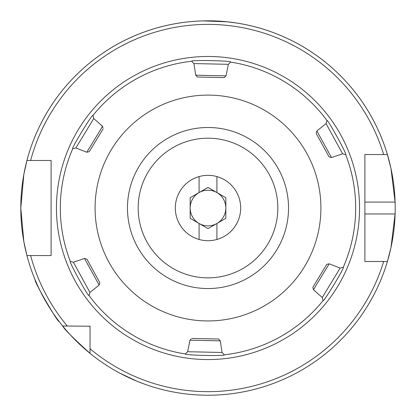 <?xml version="1.0" encoding="UTF-8"?>
<svg xmlns="http://www.w3.org/2000/svg" width="416" height="416" viewBox="0 0 416 416"><rect width="100%" height="100%" fill="white"/><g stroke="black" fill="none" stroke-linecap="round" stroke-linejoin="round"><path stroke-width="0.62" d="M203.252 20.883L227.282 21.819L237.141 23.104M105.524 364.681L102.898 362.934M119.631 373.053L137.02 381.243L144.882 384.259M36.733 283.598L35.308 280.28C33.14 279.817 58.365 323.523 59.077 321.454M208 138.195A69.831 69.831 0 0 0 138.169 208.021A69.831 69.831 0 0 0 208 277.852A69.831 69.831 0 0 0 277.831 208.021A69.831 69.831 0 0 0 208 138.195M216.913 192.582L216.913 176.576A32.687 32.687 0 0 0 175.313 208.021A32.687 32.687 0 0 0 199.087 239.47A32.687 32.687 0 0 1 199.087 176.576L199.087 192.582A17.831 17.831 0 0 0 199.087 223.465L199.087 239.47A32.687 32.687 0 0 0 240.687 208.021A32.687 32.687 0 0 0 216.913 176.576A32.687 32.687 0 0 1 216.913 239.47L216.913 223.465A17.831 17.831 0 0 0 216.913 192.582A17.831 17.831 0 0 0 199.087 192.582L190.169 197.73L190.169 218.317L199.087 223.465A17.831 17.831 0 0 0 216.913 223.465L225.831 218.317L225.831 197.73L208 187.434L199.087 192.582M388.081 259.163A187.2 187.2 0 0 1 387.395 261.508L390.972 247.577L395.106 213.964A187.2 187.2 0 0 1 388.289 258.409M46.831 160.477L51.111 160.477L51.111 255.564L26.936 255.564A187.2 187.2 0 0 1 20.8 208.021L23.842 174.403L26.936 160.477A187.2 187.2 0 0 1 395.106 202.077L390.978 168.485L387.395 154.539A187.2 187.2 0 0 1 395.106 213.964L364.889 213.964L364.889 261.508L387.395 261.508A187.2 187.2 0 0 1 62.644 325.988L90.033 326.232M126.412 376.506L123.698 375.164M47.809 304.886L46.264 302.286M90.033 353.376L90.033 348.754A183.633 183.633 0 0 0 383.672 261.508L387.395 261.508A187.2 187.2 0 0 1 90.033 353.376C73.169 338.099 64.038 328.973 62.644 325.988A187.2 187.2 0 0 1 26.936 255.564L23.842 241.628L20.8 208.021A187.2 187.2 0 0 1 26.936 160.477L51.111 160.477M180.466 22.859L178.287 23.197M20.8 208.021A187.2 187.2 0 0 1 387.395 154.539L364.889 154.539L367.297 154.539L364.889 154.539L364.889 261.508M51.111 255.564L46.831 255.564M62.644 325.988L67.267 325.988A183.633 183.633 0 0 1 30.628 255.564L26.936 255.564A187.2 187.2 0 0 0 62.644 325.988L67.267 325.988M387.395 154.539L383.672 154.539A183.633 183.633 0 0 0 30.628 160.477L26.936 160.477M90.033 348.754L90.033 325.988M51.111 253.25L51.111 162.796M395.106 202.077L364.889 202.077L364.889 162.786M166.228 276.869A80.527 80.527 0 0 1 139.157 166.249A80.527 80.527 0 0 1 249.772 139.178A80.527 80.527 0 0 1 276.843 249.792A80.527 80.527 0 0 1 166.228 276.869M266.573 111.488A112.913 112.913 0 0 1 304.533 266.594A112.913 112.913 0 0 1 149.427 304.559A112.913 112.913 0 0 1 111.467 149.448A112.913 112.913 0 0 1 266.573 111.488M313.31 289.25L313.43 289.739L322.275 297.497L340.137 268.065L343.262 267.301C345.405 266.448 323.232 302.973 323.04 300.622L322.275 297.497L323.04 300.622A147.68 147.68 0 0 1 224.297 354.801C226.19 356.226 183.446 355.3 185.328 353.954A147.68 147.68 0 0 1 89.034 295.526C88.743 297.861 68.182 260.411 70.283 261.352A147.68 147.68 0 0 1 72.738 148.746C70.564 149.661 92.721 113.131 92.96 115.424A147.68 147.68 0 0 1 191.703 61.246C189.81 59.821 232.554 60.741 230.672 62.093A147.68 147.68 0 0 1 326.966 120.52L326.066 123.609L316.888 130.972L316.181 133.396L329.061 156.868L331.484 157.576L342.628 153.795L345.717 154.695A147.68 147.68 0 0 1 343.262 267.301L340.137 268.065L329.17 263.801L326.721 264.399L329.17 263.801L313.43 289.739L312.832 287.29L326.721 264.399M185.328 353.954L187.652 351.728L189.946 340.184L191.064 339.118M224.297 354.801L222.071 352.477L220.282 340.85L218.54 339.024L191.766 338.442M326.966 120.52C327.257 118.18 347.818 155.636 345.717 154.695L345.098 154.513M230.672 62.093L228.348 64.319L226.054 75.858L224.234 77.605L226.054 75.858L195.718 75.197L197.46 77.017L224.234 77.605M228.348 64.319L193.929 63.57L191.703 61.246L193.929 63.57L195.718 75.197L196.066 75.561M92.96 115.424L93.725 118.544L102.57 126.303L102.939 127.811M93.725 118.544L75.863 147.982L72.738 148.746L75.863 147.982L86.83 152.246L89.279 151.648L103.168 128.752M70.283 261.352L73.372 262.252L84.516 258.471L86.939 259.173L99.819 282.651L99.112 285.069L99.819 282.651M73.372 262.252L89.934 292.438L89.034 295.526L89.934 292.438L99.112 285.069L84.516 258.471M316.181 133.396L316.888 130.972L331.484 157.576M326.336 122.673L326.066 123.609L342.628 153.795M89.279 151.648L86.83 152.246L102.57 126.303M222.071 352.477L187.652 351.728M220.282 340.85L189.946 340.184M199.087 223.465L208 228.608L216.913 223.465M56.456 208.021A151.544 151.544 0 0 1 208 56.477A151.544 151.544 0 0 1 359.544 208.021A151.544 151.544 0 0 1 208 359.564A151.544 151.544 0 0 1 56.456 208.021"/></g></svg>
